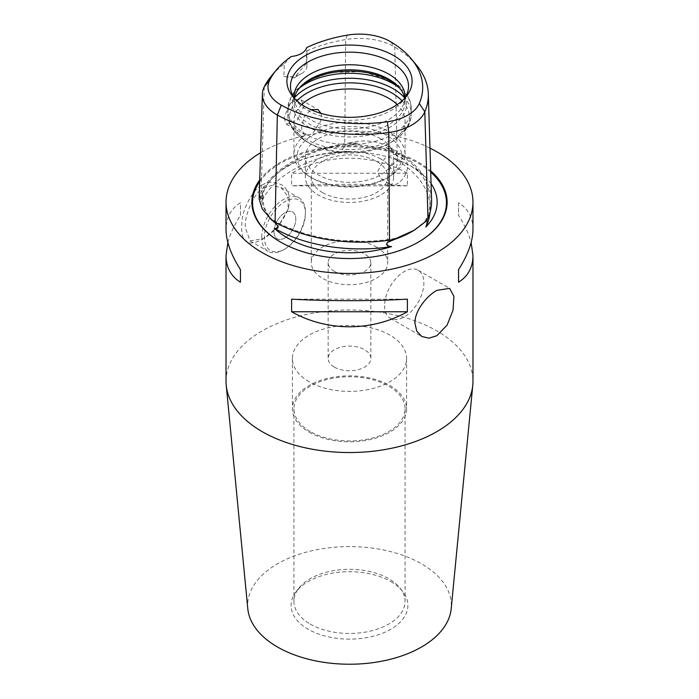 <?xml version="1.0" encoding="UTF-8"?>
<svg xmlns="http://www.w3.org/2000/svg" width="699" height="699" viewBox="0 0 699 699"><rect width="100%" height="100%" fill="white"/><g stroke="black" fill="none" stroke-linecap="round" stroke-linejoin="round"><path stroke-width="0.52" stroke-dasharray="3.5 2.62" d="M380.71 158.953A44.142 25.487 0 0 0 332.61 153.43A44.142 25.487 0 0 0 305.358 176.969A44.142 25.487 0 0 0 318.29 194.995A44.142 25.487 0 0 0 366.39 200.517A44.142 25.487 0 0 0 393.642 176.969A44.142 25.487 0 0 0 380.71 158.953M380.71 138.786A44.142 25.487 0 0 0 332.61 133.264A44.142 25.487 0 0 0 305.358 156.812A44.142 25.487 0 0 0 349.5 182.29A44.142 25.487 0 0 0 393.642 156.812A44.142 25.487 0 0 0 380.71 138.786M322.492 192.566A38.2 22.053 0 0 0 364.118 197.345A38.2 22.053 0 0 0 387.7 176.969A38.2 22.053 0 0 0 349.5 154.916A38.2 22.053 0 0 0 311.3 176.969A38.2 22.053 0 0 0 322.492 192.566M384.599 305.603A27.777 16.042 120 0 0 390.348 318.325A27.777 16.042 120 0 0 411.755 310.88A27.777 16.042 120 0 0 423.882 282.92A27.777 16.042 120 0 0 418.133 270.207A27.777 16.042 120 0 0 396.726 277.652A27.777 16.042 120 0 0 384.599 305.603M334.402 271.378A21.354 12.329 180 0 1 328.146 262.658A21.354 12.329 180 0 1 349.5 250.329A21.354 12.329 180 0 1 370.854 262.658A21.354 12.329 180 0 1 357.67 274.052A21.354 12.329 180 0 1 334.402 271.378M334.402 367.15A21.354 12.329 0 0 0 357.67 369.815A21.354 12.329 0 0 0 370.854 358.43A21.354 12.329 0 0 0 349.5 346.101A21.354 12.329 0 0 0 328.146 358.43A21.354 12.329 0 0 0 334.402 367.15M310.216 624.067A55.562 32.075 0 0 0 370.758 631.022A55.562 32.075 0 0 0 405.062 601.385A55.562 32.075 0 0 0 400.221 588.287A55.562 32.075 0 0 0 388.784 578.702A55.562 32.075 0 0 0 298.779 588.287A55.562 32.075 0 0 0 293.938 601.385A55.562 32.075 0 0 0 310.216 624.067M390.802 581.568A58.41 33.727 180 0 1 402.825 591.651A58.41 33.727 180 0 1 349.5 639.139A58.41 33.727 180 0 1 296.175 591.651A58.41 33.727 180 0 1 390.802 581.568M310.216 431.519A55.562 32.075 180 0 1 293.938 408.836A55.562 32.075 180 0 1 328.242 379.199A55.562 32.075 180 0 1 388.784 386.154A55.562 32.075 180 0 1 405.062 408.836A55.562 32.075 180 0 1 370.758 438.474A55.562 32.075 180 0 1 310.216 431.519M247.796 608.689A101.862 58.812 180 0 1 277.477 563.831A101.862 58.812 180 0 1 391.082 551.729A101.862 58.812 180 0 1 451.204 608.689M309.124 381.741A57.1 32.967 180 0 1 292.4 358.43A57.1 32.967 180 0 1 327.648 327.971A57.1 32.967 180 0 1 389.876 335.118A57.1 32.967 180 0 1 406.6 358.43A57.1 32.967 180 0 1 371.352 388.889A57.1 32.967 180 0 1 309.124 381.741M309.124 432.148A57.1 32.967 0 0 0 371.352 439.295A57.1 32.967 0 0 0 406.6 408.836A57.1 32.967 0 0 0 389.876 385.525A57.1 32.967 0 0 0 327.648 378.377A57.1 32.967 0 0 0 292.4 408.836A57.1 32.967 0 0 0 309.124 432.148M226.03 381.252A123.47 71.281 180 0 1 262.195 330.854A123.47 71.281 180 0 1 436.805 330.854A123.47 71.281 180 0 1 472.97 381.252M301.785 104.588A55.562 32.075 0 0 0 293.938 121.023A55.562 32.075 0 0 0 310.216 143.706L307.123 141.923A59.922 34.601 180 0 1 296.944 100.831M402.056 100.831A59.922 34.601 180 0 1 391.877 141.923A59.922 34.601 180 0 1 307.123 141.923L310.216 143.706A55.562 32.075 0 0 0 388.784 143.706A55.562 32.075 0 0 0 405.062 121.023A55.562 32.075 0 0 0 397.215 104.588M261.277 196.34L262.474 194.619L263.287 195.903L261.854 201.321A87.663 50.608 180 0 1 275.179 175.335A87.663 50.608 180 0 1 347.473 151.578L345.114 151.229C341.619 150.329 341.619 148.791 345.114 146.607L350.251 144.641L357.722 143.199A89.428 51.63 0 0 0 349.107 142.98A52.242 30.162 0 0 0 344.721 143.61A123.234 71.149 0 0 0 261.138 192.173A52.242 30.162 0 0 0 260.072 194.706A89.428 51.63 0 0 0 260.509 199.678L261.277 196.34A88.231 50.94 0 0 0 272.444 220.403L268.04 215.912A89.428 51.63 0 0 0 271.972 220.342M260.509 199.678A50.852 29.358 180 0 1 262.474 192.391A121.844 70.346 180 0 1 345.114 144.378A50.852 29.358 180 0 1 357.722 143.199M347.473 151.578A50.852 29.358 0 0 0 345.114 151.945A121.844 70.346 0 0 0 262.474 199.958A50.852 29.358 0 0 0 261.854 201.321M426.949 220.159L411.894 231.605A88.231 50.94 0 0 0 424.966 221.976L421.855 224.956A89.428 51.63 0 0 0 426.582 220.788M431.571 199.713A123.234 71.149 0 0 0 397.111 151.622A52.242 30.162 0 0 0 393.589 149.691A89.428 51.63 0 0 0 385.883 147.445A50.852 29.358 180 0 1 396.115 152.172A121.844 70.346 180 0 1 430.2 200.98A121.844 70.346 180 0 1 426.617 217.913L426.617 220.264L424.966 221.976M426.617 217.913A50.852 29.358 180 0 1 421.855 224.956M401.147 236.76A50.852 29.358 180 0 1 389.203 239.381A121.844 70.346 180 0 1 276.053 221.662A50.852 29.358 180 0 1 268.04 215.912M430.025 212.269A121.844 70.346 0 0 0 430.2 208.538A121.844 70.346 0 0 0 396.115 159.739A50.852 29.358 0 0 0 394.131 158.612L396.115 158.9L396.115 159.739M385.883 147.445L391.999 150.94L396.115 154.531C398.316 157.31 398.316 158.76 396.115 158.9M273.283 221.181L272.444 220.403M431.073 183.645A87.663 50.608 0 0 0 423.821 175.335A87.663 50.608 0 0 0 411.484 166.388A87.663 50.608 0 0 0 394.131 158.612M393.589 149.691C380.536 141.067 365.708 138.83 349.107 142.98M416.543 65.182A119.975 69.271 0 0 0 394.769 47.069A48.982 28.283 0 0 0 345.638 39.563A119.975 69.271 0 0 0 306.442 51.088L306.678 47.593M262.195 185.104C267.56 181.251 274.27 181.286 282.335 185.2C288.975 190.67 291.029 198.149 288.495 207.655C283.305 221.627 274.506 232.234 262.09 239.477C246.668 247.603 239.975 241.601 242.02 221.469C242.57 207.315 255.292 186.93 262.195 185.104L263.89 188.031C255.808 189.936 243.724 215.178 245.349 227.752L250.085 240.884L263.785 238.499L278.377 226.266L288.049 209.289L288.163 196.699L280.946 187.454L271.352 185.497L263.89 188.031M261.758 237.206A30.87 17.825 -60 0 1 275.231 206.144A30.87 17.825 -60 0 1 299.015 197.869A30.87 17.825 -60 0 1 305.411 212.007A30.87 17.825 -60 0 1 283.584 249.805A30.87 17.825 -60 0 1 268.154 251.334A30.87 17.825 -60 0 1 261.758 237.206M429.981 148.118A123.47 71.281 0 0 0 260.561 152.732M227.865 242.501C230.137 233.982 234.331 224.938 240.447 215.371L240.447 202.771C230.932 208.756 226.127 217.634 226.03 229.403M407.395 173.238C371.877 153.23 327.123 153.23 291.605 173.238L291.605 185.838C327.123 183.82 371.877 183.82 407.395 185.838L407.395 173.238L291.605 173.238M472.97 229.403C472.874 217.634 468.068 208.756 458.553 202.771L458.553 215.371C464.669 224.938 468.863 233.982 471.135 242.501M305.411 212.007L305.411 213.518A29.017 16.75 120 0 0 284.895 201.67A29.017 16.75 120 0 0 264.379 237.206A29.017 16.75 120 0 0 284.895 249.054A29.017 16.75 120 0 0 305.411 213.518M273.982 231.657A15.43 8.912 120 0 0 277.18 238.726A15.43 8.912 120 0 0 292.61 229.814A15.43 8.912 120 0 0 292.61 211.998A15.43 8.912 120 0 0 280.718 216.131A15.43 8.912 120 0 0 273.982 231.657A15.43 8.912 120 0 0 277.18 238.726A15.43 8.912 120 0 0 289.071 234.593A15.43 8.912 120 0 0 295.808 219.067A15.43 8.912 120 0 0 292.619 211.998A15.43 8.912 120 0 0 280.727 216.131A15.43 8.912 120 0 0 273.982 231.666M321.042 113.395L321.557 116.48L320.596 121.259L315.485 128.922C313.502 133.596 310.199 135.51 305.568 134.654L303.759 134.199L301.479 128.074L303.934 117.423L310.81 109.612M283.977 117.974L286.441 124.195L297.127 120.219L304.039 106.335L300.981 99.8L295.616 99.494L289.902 103.522L283.977 117.974M387.473 177.729A14.198 8.196 120 0 0 390.418 184.23A14.198 8.196 120 0 0 401.357 180.421A14.198 8.196 120 0 0 407.561 166.135A14.198 8.196 120 0 0 404.616 159.634A14.198 8.196 120 0 0 393.677 163.435A14.198 8.196 120 0 0 387.473 177.729L393.432 173.929L396.953 165.34L397.521 160.342L396.953 156.454L395.241 154.217L384.747 158.297L377.443 171.937L381.042 178.813L383.515 179.652L386.608 178.228A52.477 30.293 0 0 0 386.608 135.388A52.477 30.293 0 0 0 312.392 135.388A52.477 30.293 0 0 0 312.392 178.228L312.392 178.228A52.477 30.293 0 0 0 386.608 178.228M393.432 173.929A55.562 32.075 0 0 0 405.062 154.287A55.562 32.075 0 0 0 373.965 125.488A55.562 32.075 0 0 0 315.485 128.922M305.568 134.654A55.562 32.075 0 0 0 293.938 154.287A55.562 32.075 0 0 0 310.216 176.969L310.216 176.969A55.562 32.075 0 0 0 383.515 179.652M312.392 178.228L310.216 176.969L312.392 178.228M298.106 89.682A57.1 32.967 0 0 0 297.381 90.582A57.1 32.967 0 0 0 309.124 127.349A57.1 32.967 0 0 0 381.881 131.194A57.1 32.967 0 0 0 401.619 90.582A57.1 32.967 0 0 0 400.894 89.682M294.296 98.236A55.562 32.075 0 0 0 293.938 101.871A55.562 32.075 0 0 0 310.216 124.553A55.562 32.075 0 0 0 370.758 131.499A55.562 32.075 0 0 0 405.062 101.871A55.562 32.075 0 0 0 404.704 98.236M293.964 97.799A55.562 32.075 0 0 0 294.943 102.902A55.562 32.075 0 0 0 310.216 119.512A55.562 32.075 0 0 0 365.778 127.498A55.562 32.075 0 0 0 404.057 102.902A55.562 32.075 0 0 0 405.036 97.799M294.122 98.052A59.031 34.085 0 0 0 295.607 100.158A59.031 34.085 0 0 0 307.761 110.337A59.031 34.085 0 0 0 403.393 100.158A59.031 34.085 0 0 0 404.878 98.052M458.553 202.771L458.553 215.371M407.395 185.838L291.605 185.838M240.447 215.371L240.447 202.771M291.605 299.155L407.395 299.155M283.873 76.453A18.523 10.695 0 0 0 301.479 73.64A18.523 10.695 0 0 0 306.905 66.082A18.523 10.695 0 0 0 306.337 63.452L294.165 77.86L283.873 76.453L284.283 63.906A119.975 69.271 0 0 0 271.369 76.06M306.337 63.452L306.442 51.088M291.334 56.47L284.283 63.906M376.508 247.062A38.2 22.053 180 0 1 387.7 262.658A38.2 22.053 180 0 1 364.118 283.034A38.2 22.053 180 0 1 322.492 278.254A38.2 22.053 180 0 1 311.3 262.658A38.2 22.053 180 0 1 334.882 242.282A38.2 22.053 180 0 1 376.508 247.062M260.072 194.706L259.154 198.831M259.722 180.036A97.624 56.366 180 0 1 280.465 162.317A97.624 56.366 180 0 1 430.68 170.871M294.375 97.843A61.73 35.64 0 0 0 287.77 113.893A61.73 35.64 0 0 0 305.847 139.092A61.73 35.64 0 0 0 373.126 146.825A61.73 35.64 0 0 0 411.23 113.893A61.73 35.64 0 0 0 404.625 97.843M299.932 87.681A61.73 35.64 0 0 0 287.77 108.922A61.73 35.64 0 0 0 305.847 134.129A61.73 35.64 0 0 0 373.126 141.853A61.73 35.64 0 0 0 411.23 108.922A61.73 35.64 0 0 0 399.068 87.681M262.474 192.391L262.474 194.619M262.474 199.241L262.474 199.958M389.203 239.381L389.203 240.203M396.115 152.172L396.115 154.531M345.114 144.378L345.114 146.607M345.114 151.229L345.114 151.945M276.053 221.662L276.053 222.763M280.701 242.16A96.969 55.981 0 0 0 280.937 242.3A96.969 55.981 0 0 0 418.063 242.3L418.063 242.3A96.969 55.981 0 0 0 418.299 242.16M430.724 172.137A96.969 55.981 0 0 0 418.063 163.129A96.969 55.981 0 0 0 280.937 163.129A96.969 55.981 0 0 0 259.67 181.635M391.999 150.94A88.231 50.94 0 0 0 350.251 144.641M390.689 41.774L394.769 47.069L397.111 151.622M347.237 35.142L345.638 39.563L344.721 143.61M264.266 86.833L261.138 192.173M393.642 176.969L393.642 156.812M305.358 176.969L305.358 156.812M390.348 318.325L421.803 336.481M418.133 270.207L449.579 288.364M328.146 262.658L328.146 358.43M370.854 262.658L370.854 358.43M298.779 588.287L296.175 591.651M400.221 588.287L402.825 591.651M293.938 408.836L293.938 601.385M405.062 408.836L405.062 601.385M292.4 358.43L292.4 408.836M406.6 358.43L406.6 408.836M307.123 141.923C292.025 132.924 287.376 121.617 287.77 113.893L287.77 108.922L291.343 95.877L294.393 91.429L306.905 81.023L330.618 72.46L363.122 71.595L391.877 80.892C406.827 89.787 411.615 101.04 411.23 108.922L411.23 113.893C411.624 121.617 406.975 132.924 391.877 141.923L388.784 143.706M430.2 200.98L430.2 208.538M423.821 175.335L411.894 166.694C387.928 153.71 359.636 149.324 327.001 153.527C304.484 157.196 287.219 164.457 275.179 175.335M418.535 242.029L418.063 242.3C381.654 264.205 317.023 264.082 280.937 242.3L280.465 242.029M263.287 195.903C262.02 204.833 265.751 213.632 274.48 222.308M288.495 207.655L288.049 209.289M262.09 239.477L263.785 238.499M250.076 240.902L268.154 251.334M280.954 187.446L299.015 197.869M284.895 249.054L283.584 249.805M286.441 124.195L303.759 134.199M300.981 99.8L317.958 109.603M381.042 178.813L390.418 184.23M395.241 154.217L404.616 159.634M405.062 154.287L405.062 121.023M293.938 154.287L293.938 121.023M298.779 88.773L297.381 90.582M400.221 88.773L401.619 90.582M405.062 101.871L405.062 96.829M293.938 101.871L293.938 96.829M404.057 102.902L407.465 92.696M294.943 102.902L291.535 92.696M403.393 100.158L406.643 95.955M295.607 100.158L292.357 95.955M294.165 77.86L301.479 73.64M306.905 66.082L306.905 48.738M311.3 176.969L311.3 262.658M387.7 176.969L387.7 262.658"/><path stroke-width="1.05" d="M436.805 335.747L428.95 338.176L421.803 336.481L416.753 331.134L414.926 323.113C414.621 311.081 426.355 296.21 436.805 290.382L449.579 288.364L453.922 296.324L453.039 310.181L447.08 325.149L436.805 335.747M471.135 242.501L472.97 255.589L472.97 381.252A123.47 71.281 180 0 1 472.777 385.219L451.204 608.689A101.862 58.812 180 0 1 421.523 647.003A101.862 58.812 180 0 1 313.152 660.354A101.862 58.812 180 0 1 247.796 608.689L226.223 385.219A123.47 71.281 180 0 1 226.03 381.252L226.03 255.589L227.865 242.501M472.777 385.219A123.47 71.281 180 0 1 436.805 431.659A123.47 71.281 180 0 1 305.446 447.849A123.47 71.281 180 0 1 226.223 385.219M397.215 104.588A55.562 32.075 0 0 0 388.784 98.341A55.562 32.075 0 0 0 301.785 104.588M276.472 69.917A114.321 66.003 180 0 1 291.334 56.47A18.523 10.695 180 0 0 306.678 47.593A114.321 66.003 180 0 1 347.237 35.142A43.321 25.015 180 0 1 390.689 41.774A114.321 66.003 180 0 1 411.44 59.039A114.321 66.003 180 0 1 419.313 103.452A43.321 25.015 180 0 1 387.429 121.748A114.321 66.003 180 0 1 281.278 105.121A43.321 25.015 180 0 1 269.7 80.184A114.321 66.003 180 0 1 276.472 69.917L271.369 76.06A119.975 69.271 0 0 0 264.266 86.833A48.982 28.283 0 0 0 262.361 94.164L259.137 198.831L262.274 208.984L271.972 220.342A52.242 30.162 0 0 0 275.091 222.238A123.234 71.149 0 0 0 389.526 240.159A52.242 30.162 0 0 0 393.869 239.442A89.428 51.63 0 0 0 401.147 236.76L389.203 241.609C385.647 243.602 385.647 245.139 389.203 246.231L391.562 246.581A87.663 50.608 180 0 1 274.331 228.215L276.053 228.503C278.7 228.433 278.7 226.887 276.053 223.881L273.283 221.181M274.331 228.215A50.852 29.358 0 0 0 276.053 229.22A121.844 70.346 0 0 0 389.203 246.939A50.852 29.358 0 0 0 391.562 246.581M426.617 224.632L426.617 225.471A50.852 29.358 0 0 1 425.874 227.009L426.617 224.632C427.36 221.391 427.36 219.94 426.617 220.264M426.617 225.471A121.844 70.346 0 0 0 430.025 212.269M393.869 239.442L414.332 230.198L426.582 220.788A52.242 30.162 0 0 0 427.963 218.105A123.234 71.149 0 0 0 431.571 199.713L428.312 93.893A119.975 69.271 0 0 0 416.543 65.182L411.44 59.039M262.361 94.164A48.982 28.283 0 0 0 277.346 115.029A119.975 69.271 0 0 0 388.758 132.478A48.982 28.283 0 0 0 424.809 111.796A119.975 69.271 0 0 0 428.312 93.893M425.874 227.009A87.663 50.608 0 0 0 431.073 183.645M260.561 152.732A123.47 71.281 0 0 0 226.03 202.177A123.47 71.281 0 0 0 349.5 273.458A123.47 71.281 0 0 0 472.97 202.177A123.47 71.281 0 0 0 436.805 151.77A123.47 71.281 0 0 0 429.981 148.118M291.605 299.155C327.123 301.182 371.877 301.182 407.395 299.155L407.395 311.763C371.877 331.772 327.123 331.772 291.605 311.763L291.605 299.155M226.03 202.177L226.03 229.403C226.127 241.269 230.932 254.672 240.447 269.622L240.447 282.221C230.932 276.245 226.127 267.368 226.03 255.589M472.97 255.589C472.874 267.368 468.068 276.245 458.553 282.221L458.553 269.622C468.068 254.672 472.874 241.269 472.97 229.403L472.97 202.177M310.81 109.612L317.958 109.603L321.042 113.395M400.894 89.682A57.1 32.967 0 0 0 389.876 80.735A57.1 32.967 0 0 0 298.106 89.682M404.704 98.236A55.562 32.075 0 0 0 400.221 88.773A55.562 32.075 0 0 0 388.784 79.188A55.562 32.075 0 0 0 298.779 88.773A55.562 32.075 0 0 0 294.296 98.236M405.036 97.799A55.562 32.075 0 0 0 405.062 96.829A55.562 32.075 0 0 0 388.784 74.146A55.562 32.075 0 0 0 328.242 67.191A55.562 32.075 0 0 0 293.938 96.829A55.562 32.075 0 0 0 293.964 97.799M404.878 98.052A59.031 34.085 0 0 0 407.465 92.696A59.031 34.085 0 0 0 391.239 62.141A59.031 34.085 0 0 0 321.82 56.138A59.031 34.085 0 0 0 291.535 92.696A59.031 34.085 0 0 0 294.122 98.052M305.236 106.755A62.595 36.138 180 0 1 292.357 95.955A62.595 36.138 180 0 1 349.5 45.059A62.595 36.138 180 0 1 406.643 95.955A62.595 36.138 180 0 1 305.236 106.755M458.553 282.221L458.553 269.622M240.447 269.622L240.447 282.221M291.605 311.763L407.395 311.763M430.68 170.871A97.624 56.366 180 0 1 418.535 242.029A97.624 56.366 180 0 1 280.465 242.029A97.624 56.366 180 0 1 259.722 180.036M296.944 100.831A59.922 34.601 180 0 1 391.877 92.993A59.922 34.601 180 0 1 402.056 100.831M404.625 97.843A61.73 35.64 0 0 0 393.153 88.694A61.73 35.64 0 0 0 294.375 97.843M399.068 87.681A61.73 35.64 0 0 0 393.153 83.723A61.73 35.64 0 0 0 299.932 87.681M276.053 228.503L276.053 229.22M389.203 246.231L389.203 246.939M389.203 240.203L389.203 241.609M276.053 222.763L276.053 223.881M387.429 121.748L388.758 132.478L389.526 240.159M281.278 105.121L277.346 115.029L275.091 222.238M394.262 239.486A88.231 50.94 0 0 0 411.894 231.605L414.341 230.198M418.299 242.16A96.969 55.981 0 0 0 430.724 172.137M259.67 181.635A96.969 55.981 0 0 0 280.701 242.16M427.963 218.105L424.809 111.796L419.313 103.452M264.266 86.833L269.7 80.184"/></g></svg>
